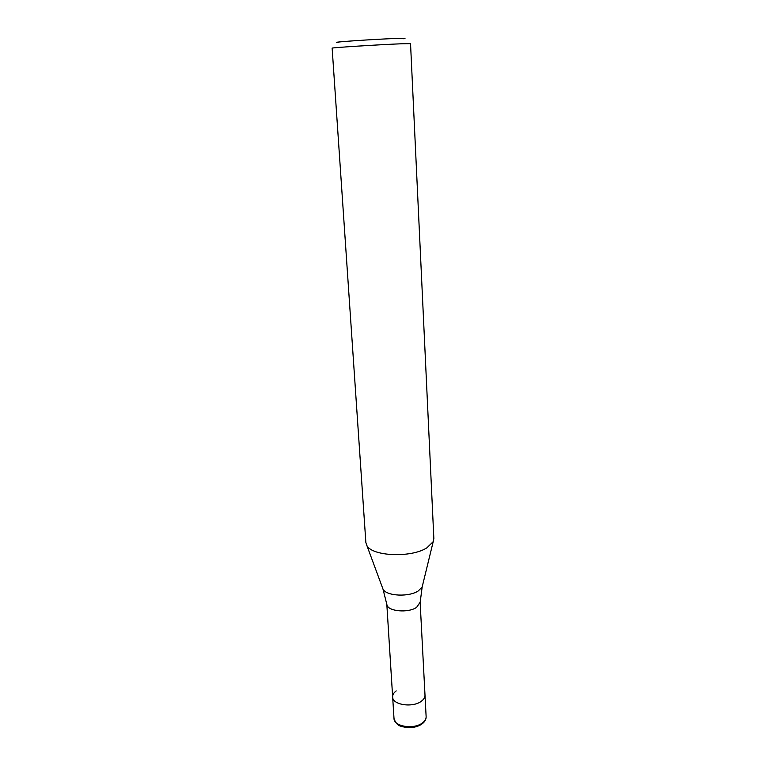 <?xml version="1.0" encoding="UTF-8"?>
<svg xmlns="http://www.w3.org/2000/svg" width="766" height="766" viewBox="0 0 766 766"><rect width="100%" height="100%" fill="white"/><g stroke="black" fill="none" stroke-linecap="round" stroke-linejoin="round"><path stroke-width="1.15" d="M426.126 716.603C426.202 718.767 425.101 720.768 422.832 722.616C414.569 729.816 393.753 726.733 394.002 718.451C396.798 726.867 401.269 726.273 407.072 727.623C413.362 727.949 418.552 726.57 422.621 723.487C425.073 721.39 426.241 719.092 426.126 716.603L420.132 602.22L416.656 607.314C408.355 613.317 387.663 611.402 386.887 604.642L386.811 604.163M394.002 718.451L392.652 696.983C392.384 705.055 413.334 708.023 421.673 700.986C423.962 699.186 425.073 697.232 424.996 695.126C425.073 697.232 423.962 699.186 421.673 700.986C413.334 708.023 392.384 705.055 392.652 696.983C392.565 694.772 393.743 692.742 396.194 690.903M433.853 538.555L433.202 541.677L426.94 547.795C411.371 558.041 372.065 556.394 366.866 545.497L365.861 542.481L332.138 48.162C329.907 47.751 381.095 44.514 402.045 43.758L410.538 43.643L433.853 538.555M403.261 38.74C406.813 38.3 404.927 38.195 397.592 38.415C375.685 39.076 325.023 42.58 338.802 42.456M422.612 585.147L422.181 586.909L418.428 590.816C409.207 597.288 386.361 596.168 383.01 589.159L382.378 587.465M420.113 602.727L422.181 586.909L433.202 541.677M386.887 604.642L383.01 589.159L366.866 545.497M392.652 696.983L386.811 604.144"/></g></svg>
